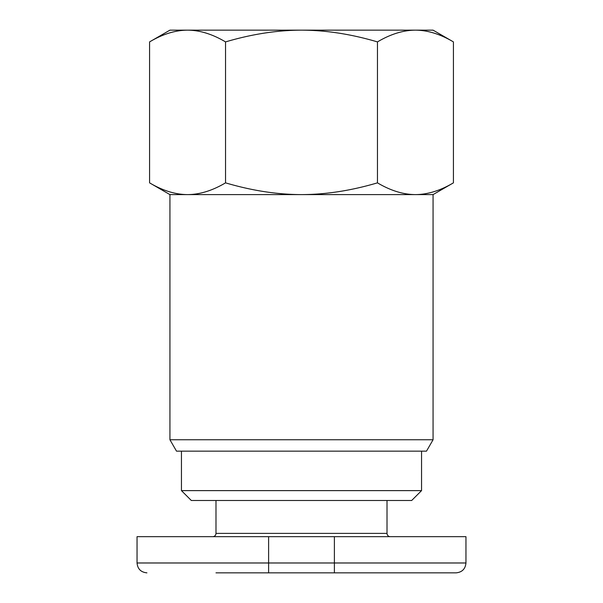 <?xml version="1.0" encoding="UTF-8"?>
<svg xmlns="http://www.w3.org/2000/svg" width="603" height="603" viewBox="0 0 603 603"><rect width="100%" height="100%" fill="white"/><g stroke="black" fill="none" stroke-linecap="round" stroke-linejoin="round"><path stroke-width="0.9" d="M433.067 194.603L453.418 182.852C440.265 190.638 427.602 194.55 415.437 194.603L301.5 194.603C325.831 194.55 351.15 190.638 377.455 182.852C390.608 190.638 403.271 194.55 415.437 194.603L433.067 194.603L433.067 439.76L169.933 439.76L169.933 194.603L149.582 182.852C162.735 190.638 175.398 194.55 187.563 194.603L169.933 194.603M301.5 194.603L187.563 194.603C199.729 194.55 212.392 190.638 225.545 182.852C251.85 190.638 277.169 194.55 301.5 194.603M433.067 439.76L426.487 451.157L176.513 451.157L169.933 439.76M215.987 500.49L215.987 533.384A3.286 3.286 0 0 1 212.693 536.67M387.013 500.49L387.013 533.384A3.286 3.286 0 0 0 390.307 536.67M421.55 451.157L421.55 490.623L181.45 490.623L191.317 500.49L411.683 500.49L421.55 490.623M181.45 451.157L181.45 490.623M334.394 536.67L268.606 536.67L268.606 562.983L334.394 562.983L334.394 536.67L465.953 536.67L465.953 562.983L334.394 562.983L334.394 572.85L268.606 572.85L456.087 572.85L215.987 572.85M268.606 536.67L137.047 536.67L137.047 562.983C137.627 568.976 140.921 572.262 146.913 572.85M149.582 41.901L169.933 30.15L433.067 30.15L453.418 41.901C440.303 34.13 427.64 30.21 415.437 30.15C403.234 30.21 390.571 34.13 377.455 41.901C351.225 34.13 325.906 30.21 301.5 30.15C277.094 30.21 251.775 34.13 225.545 41.901C212.429 34.13 199.766 30.21 187.563 30.15C175.36 30.21 162.697 34.13 149.582 41.901L149.582 182.852M453.418 182.852L453.418 41.901M377.455 182.852L377.455 41.901M225.545 182.852L225.545 41.901M387.013 533.384L215.987 533.384M268.606 572.85L268.606 562.983L137.047 562.983M465.953 562.983C465.373 568.976 462.079 572.262 456.087 572.85"/></g></svg>
